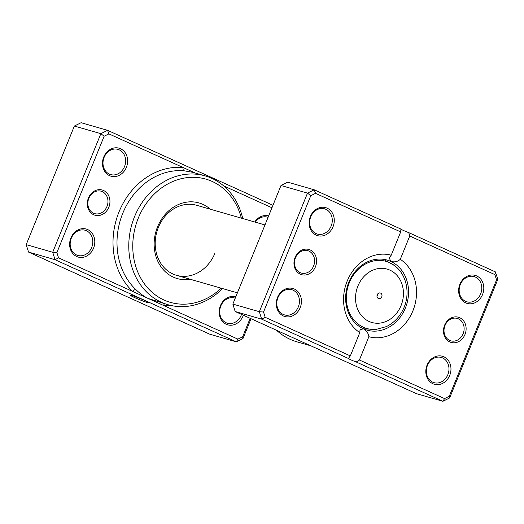 <?xml version="1.0" encoding="UTF-8"?>
<svg xmlns="http://www.w3.org/2000/svg" width="524" height="524" viewBox="0 0 524 524"><rect width="100%" height="100%" fill="white"/><g stroke="black" fill="none" stroke-linecap="round" stroke-linejoin="round"><path stroke-width="0.79" d="M108.828 207.249A13.12 11.161 -73.9 0 1 93.711 214.755A13.12 11.161 -73.9 0 1 88.438 198.007A13.12 11.161 -73.9 0 1 103.562 190.5A13.12 11.161 -73.9 0 1 108.828 207.249M88.838 198.308A11.659 9.923 106.1 0 0 94.674 213.622A11.659 9.923 106.1 0 0 106.962 206.522A11.659 9.923 106.1 0 0 101.125 191.208A11.659 9.923 106.1 0 0 88.838 198.308M144.781 300.514A9.91 0.642 -157.9 0 0 135.5 296.735A9.91 0.642 -157.9 0 0 130.587 295.346A9.91 0.642 -157.9 0 0 134.766 297.639A9.91 0.642 -157.9 0 0 144.048 301.418A9.91 0.642 -157.9 0 0 148.954 302.807A9.91 0.642 -157.9 0 0 144.781 300.514M126.382 167.333A14.574 12.399 -73.9 0 1 109.582 175.678A14.574 12.399 -73.9 0 1 103.726 157.069A14.574 12.399 -73.9 0 1 120.527 148.724A14.574 12.399 -73.9 0 1 126.382 167.333M104.119 157.37A13.12 11.161 106.1 0 0 110.688 174.597A13.12 11.161 106.1 0 0 124.509 166.606A13.12 11.161 106.1 0 0 117.939 149.379A13.12 11.161 106.1 0 0 104.119 157.37M93.547 248.186A14.574 12.399 -73.9 0 1 76.746 256.531A14.574 12.399 -73.9 0 1 70.891 237.922A14.574 12.399 -73.9 0 1 87.691 229.578A14.574 12.399 -73.9 0 1 93.547 248.186M71.29 238.224A13.12 11.161 106.1 0 0 77.86 255.45A13.12 11.161 106.1 0 0 91.68 247.466A13.12 11.161 106.1 0 0 85.111 230.239A13.12 11.161 106.1 0 0 71.29 238.224M243.352 315.232A14.574 12.399 -73.9 0 1 243.077 315.952A14.574 12.399 -73.9 0 1 226.276 324.297A14.574 12.399 -73.9 0 1 220.421 305.682A14.574 12.399 -73.9 0 1 235.793 296.82M235.237 298.195A13.12 11.161 106.1 0 0 234.641 297.999A13.12 11.161 106.1 0 0 220.814 305.983A13.12 11.161 106.1 0 0 227.383 323.21A13.12 11.161 106.1 0 0 241.204 315.225A13.12 11.161 106.1 0 0 241.518 314.4M190.199 279.259A39.352 33.484 -73.9 0 1 157.534 226.885A39.352 33.484 -73.9 0 1 210.347 209.227M264.98 224.94L196.723 205.303A36.438 31.001 106.1 0 0 158.327 227.488A36.438 31.001 106.1 0 0 176.575 275.336A36.438 31.001 106.1 0 0 214.964 253.157M241.341 218.141A64.131 54.562 106.1 0 0 192.871 177.295A64.131 54.562 106.1 0 0 138.277 218.154A64.131 54.562 106.1 0 0 152.877 292.962A64.131 54.562 106.1 0 0 221.194 288.174M222.589 288.58A67.046 57.044 -73.9 0 1 168.112 304.752A67.046 57.044 -73.9 0 1 134.537 216.707A67.046 57.044 -73.9 0 1 205.185 175.887A67.046 57.044 -73.9 0 1 242.736 218.541M205.185 175.887L192.734 172.304L184.107 170.785A67.046 57.044 106.1 0 0 122.76 213.32A67.046 57.044 106.1 0 0 135.867 289.595C139.901 293.499 144.021 296.466 148.227 298.497L168.112 304.752M254.73 221.993A14.574 12.399 -73.9 0 1 268.629 215.96M271.949 207.773L223.709 185.915M195.334 173.058L108.887 133.875L104.132 136.233L56.887 252.588L58.544 257.854L237.909 339.139L242.664 336.781L250.164 318.317M58.544 257.854L55.04 259.701L52.695 252.254L100.85 133.672L74.356 126.048L26.2 244.636L28.545 252.077L209.79 334.214L236.285 341.838L55.04 259.701L28.545 252.077M56.887 252.588L52.695 252.254L26.2 244.636M251.042 318.716L243.005 338.504L236.285 341.838L237.909 339.139M104.132 136.233L100.85 133.672L107.571 130.332L81.076 122.708L74.356 126.048M108.887 133.875L107.571 130.332L272.958 205.284M268.065 217.342A13.12 11.161 106.1 0 0 267.469 217.146A13.12 11.161 106.1 0 0 255.273 222.15M243.005 338.504L242.664 336.781M171.597 305.616A69.961 59.526 -73.9 0 1 163.763 305.538A2.915 1.513 94.9 0 1 164.425 303.691M184.107 170.785A2.915 1.513 -85.1 0 1 183.04 167.483A69.961 59.526 -73.9 0 0 119.027 211.866A69.961 59.526 -73.9 0 0 132.696 291.462A2.915 1.402 133.3 0 1 135.867 289.595M377.221 294.776A2.915 2.482 106.1 0 0 378.682 298.601A2.915 2.482 106.1 0 0 381.754 296.826A2.915 2.482 106.1 0 0 380.293 293.001A2.915 2.482 106.1 0 0 377.221 294.776M376.972 296.224A2.915 2.482 106.1 0 0 377.339 295.556A2.915 2.482 106.1 0 0 377.581 294.108M464.998 334.463A13.12 11.161 -73.9 0 1 449.88 341.969A13.12 11.161 -73.9 0 1 444.607 325.221A13.12 11.161 -73.9 0 1 459.731 317.714A13.12 11.161 -73.9 0 1 464.998 334.463M445.007 325.522A11.659 9.923 106.1 0 0 450.843 340.836A11.659 9.923 106.1 0 0 463.131 333.736A11.659 9.923 106.1 0 0 457.295 318.428A11.659 9.923 106.1 0 0 445.007 325.522M315.474 266.696A13.12 11.161 -73.9 0 1 300.357 274.209A13.12 11.161 -73.9 0 1 295.084 257.461A13.12 11.161 -73.9 0 1 310.201 249.948A13.12 11.161 -73.9 0 1 315.474 266.696M295.477 257.762A11.659 9.923 106.1 0 0 301.32 273.076A11.659 9.923 106.1 0 0 313.607 265.976A11.659 9.923 106.1 0 0 307.765 250.662A11.659 9.923 106.1 0 0 295.477 257.762M333.022 226.787A14.574 12.399 -73.9 0 1 316.221 235.125A14.574 12.399 -73.9 0 1 310.365 216.517A14.574 12.399 -73.9 0 1 327.166 208.179A14.574 12.399 -73.9 0 1 333.022 226.787M310.765 216.818A13.12 11.161 106.1 0 0 317.334 234.045A13.12 11.161 106.1 0 0 331.155 226.06A13.12 11.161 106.1 0 0 324.585 208.834A13.12 11.161 106.1 0 0 310.765 216.818M482.552 294.547A14.574 12.399 -73.9 0 1 465.751 302.892A14.574 12.399 -73.9 0 1 459.895 284.283A14.574 12.399 -73.9 0 1 476.696 275.938A14.574 12.399 -73.9 0 1 482.552 294.547M460.288 284.584A13.12 11.161 106.1 0 0 466.858 301.811A13.12 11.161 106.1 0 0 480.678 293.826A13.12 11.161 106.1 0 0 474.115 276.6A13.12 11.161 106.1 0 0 460.288 284.584M449.716 375.407A14.574 12.399 -73.9 0 1 432.916 383.745A14.574 12.399 -73.9 0 1 427.06 365.136A14.574 12.399 -73.9 0 1 443.861 356.792A14.574 12.399 -73.9 0 1 449.716 375.407M427.46 365.438A13.12 11.161 106.1 0 0 434.029 382.664A13.12 11.161 106.1 0 0 447.85 374.68A13.12 11.161 106.1 0 0 441.28 357.453A13.12 11.161 106.1 0 0 427.46 365.438M300.193 307.64A14.574 12.399 -73.9 0 1 283.392 315.985A14.574 12.399 -73.9 0 1 277.537 297.37A14.574 12.399 -73.9 0 1 294.337 289.032A14.574 12.399 -73.9 0 1 300.193 307.64M277.93 297.671A13.12 11.161 106.1 0 0 284.499 314.898A13.12 11.161 106.1 0 0 298.32 306.913A13.12 11.161 106.1 0 0 291.757 289.687A13.12 11.161 106.1 0 0 277.93 297.671M391.225 255.201L400.683 231.916L315.527 193.33L310.778 195.688L263.533 312.042L265.19 317.308L350.34 355.894L359.791 332.616A42.267 35.959 -73.9 0 1 347.189 281.074A42.267 35.959 -73.9 0 1 391.225 255.201L389.247 257.795L390.78 261.424A36.438 31.001 106.1 0 0 387.171 260.094A36.438 31.001 106.1 0 0 348.781 282.279A36.438 31.001 106.1 0 0 363.42 328.803A36.438 31.001 106.1 0 0 367.023 330.133A36.438 31.001 106.1 0 0 405.419 307.948A36.438 31.001 106.1 0 0 390.78 261.424C394.487 262.393 397.657 261.686 400.29 259.308A42.267 35.959 -73.9 0 1 412.892 310.85A42.267 35.959 -73.9 0 1 368.857 336.722L359.405 360.001L444.555 398.594L449.304 396.236L496.556 279.882L494.898 274.615L409.742 236.023L400.29 259.308M400.906 229.086A5.83 0.38 -157.9 0 0 408.759 232.63L495.455 271.923L497.8 279.364L449.644 397.952L442.924 401.292L356.228 361.999L359.405 360.001M350.34 355.894L348.381 358.442L261.679 319.155L259.341 311.708L307.49 193.12L280.995 185.496L287.715 182.162L314.21 189.786L400.912 229.073L400.683 231.916M280.995 185.496L232.846 304.084L235.184 311.531L416.429 393.668L442.924 401.292L444.555 398.594M348.381 358.442A5.83 0.38 -157.9 0 0 348.375 358.449A5.83 0.38 -157.9 0 0 356.228 361.999M235.184 311.531L261.679 319.155L265.19 317.308M232.846 304.084L259.341 311.708L263.533 312.042M310.778 195.688L307.49 193.12L314.21 189.786L315.527 193.33M276.593 330.297A67.046 57.044 106.1 0 0 296.735 341.759L310.85 345.82M368.857 336.722C368.503 333.513 366.689 330.873 363.42 328.803L360.034 329.74L359.791 332.616M409.742 236.023L408.759 232.63M449.304 396.236L449.644 397.952M496.556 279.882L497.8 279.364M494.898 274.615L495.455 271.923M401.056 305.577A27.752 23.613 106.1 0 0 389.908 270.142A27.752 23.613 106.1 0 0 357.918 286.025A27.752 23.613 106.1 0 0 369.066 321.461A27.752 23.613 106.1 0 0 401.056 305.577M349.357 282.646A34.911 29.704 -73.9 0 1 394.48 265.557C406.395 274.216 410.351 292.582 404.128 307.261C400.408 316.155 394.467 322.614 386.306 326.629L376.121 329.393A34.911 29.704 -73.9 0 1 349.357 282.646M383.457 259.315L394.48 265.557M237.411 292.844L176.575 275.336M363.459 328.823L376.121 329.393"/></g></svg>
